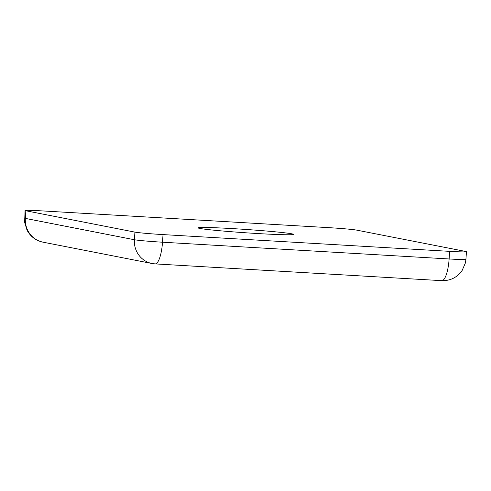 <?xml version="1.0" encoding="UTF-8"?>
<svg xmlns="http://www.w3.org/2000/svg" width="491" height="491" viewBox="0 0 491 491"><rect width="100%" height="100%" fill="white"/><g stroke="black" fill="none" stroke-linecap="round" stroke-linejoin="round"><path stroke-width="0.74" d="M199.831 228.432A47.744 1.663 3.9 0 0 252.073 233.2A47.744 1.663 3.9 0 0 293.391 234.36A47.744 1.663 3.9 0 0 291.691 233.802A47.744 1.663 3.9 0 0 239.448 229.027A47.744 1.663 3.9 0 0 198.125 227.867A47.744 1.663 3.9 0 0 199.831 228.432M163.03 234.594A22.917 0.798 -176.1 0 1 134.927 232.12L25.888 210.78A22.917 0.798 -176.1 0 1 25.072 210.51A22.917 0.798 -176.1 0 1 41.876 210.885L328.491 227.634A22.917 0.798 -176.1 0 1 356.595 230.113L465.634 251.447A22.917 0.798 -176.1 0 1 466.45 251.717A22.917 0.798 -176.1 0 1 449.646 251.349L163.03 234.594L162.509 242.21L449.124 258.966L449.646 251.349M25.888 210.78L25.366 218.397L134.405 239.737L134.927 232.12M134.405 239.737A22.917 0.798 3.9 0 0 162.509 242.21A22.917 6.119 -86.7 0 1 155.119 263.9L152.05 263.514A22.917 22.07 -78.9 0 1 134.405 239.737M155.119 263.9L441.728 280.656A22.917 6.119 -86.7 0 0 449.124 258.966A22.917 0.798 3.9 0 0 465.928 259.334L466.45 251.717M24.55 218.127A22.917 0.798 3.9 0 0 25.366 218.397A22.917 22.07 101.1 0 0 43.012 242.173C35.818 240.596 30.479 236.57 26.999 230.101L24.642 222.276L25.072 210.51M152.05 263.514L43.012 242.173M441.728 280.656C450.333 280.877 457.139 277.483 462.135 270.486L465.382 262.986L465.928 259.334"/></g></svg>
